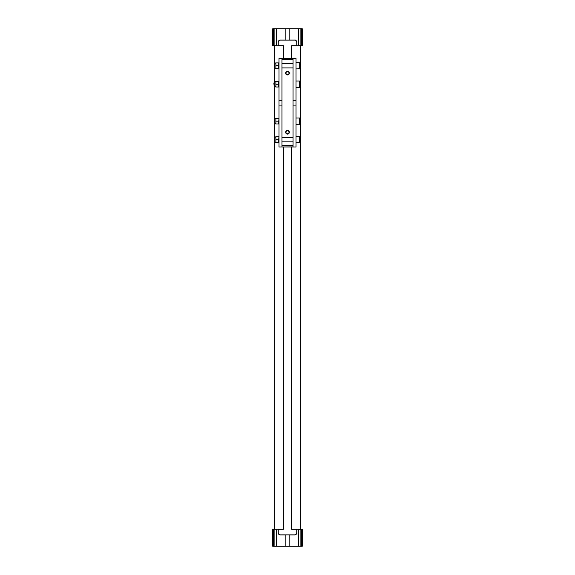 <?xml version="1.0" encoding="UTF-8"?>
<svg xmlns="http://www.w3.org/2000/svg" width="575" height="575" viewBox="0 0 575 575"><rect width="100%" height="100%" fill="white"/><g stroke="black" fill="none" stroke-linecap="round" stroke-linejoin="round"><path stroke-width="0.86" d="M296.154 534.326L296.714 533.543M278.846 534.319L279.766 534.843M278.077 532.572A2.365 2.365 0 0 0 280.442 534.937L285.84 534.937L285.84 546.25L272.715 546.25L272.715 529.244L278.077 529.244L278.077 532.572M301.674 28.75L301.674 45.756L302.285 45.756L302.285 28.75L272.715 28.75L272.715 45.756L283.432 45.756L283.432 58.319M301.674 45.756L296.743 45.756L296.743 42.5A2.365 2.365 0 0 0 294.378 40.135L280.622 40.135A2.365 2.365 0 0 0 278.257 42.5L278.257 45.756M276.41 28.75L276.41 45.756M285.84 28.75L285.84 40.063L280.442 40.063A2.365 2.365 0 0 0 278.077 42.428L278.077 45.756M294.637 40.149L294.637 40.063C295.284 39.704 296.053 40.494 296.923 42.428A2.365 2.365 0 0 0 294.558 40.063L289.16 40.063L289.16 28.75M298.59 28.75L298.59 45.756M301.674 546.25L301.674 529.244L302.285 529.244L302.285 546.25L285.84 546.25M301.674 529.244L291.568 529.244L291.568 147.035M276.41 546.25L276.41 529.244M289.16 546.25L289.16 534.937L294.558 534.937A2.365 2.365 0 0 0 296.923 532.572L296.923 529.244M298.59 546.25L298.59 529.244M283.432 147.035L283.432 529.244L278.077 529.244M274.196 529.244L274.196 141.119M274.196 138.165L274.196 122.64M274.196 119.679L274.196 85.675M274.196 82.721L274.196 67.196M274.196 64.235L274.196 45.756M296.923 45.756L296.923 42.428M291.568 58.319L291.568 45.756L296.743 45.756M300.804 529.244L300.804 45.756M279.953 40.113L278.286 41.458M278.257 529.244L278.257 532.5A2.365 2.365 0 0 0 280.622 534.865L294.378 534.865A2.365 2.365 0 0 0 296.743 532.5L296.743 529.244M278.803 137.698L278.702 142.485L275.871 142.485L275.871 139.646L275.871 142.485M275.871 87.041L275.871 84.194L278.702 84.194L278.702 87.041L275.871 87.041L275.871 81.355L278.702 81.355L278.702 84.194M275.871 68.554L275.871 65.715L278.702 65.715L278.702 68.554L275.871 68.554L275.871 62.869L278.702 62.869L278.702 65.715M275.871 62.869L275.871 65.715M293.042 100.273L296.003 100.273L296.003 58.319L278.997 58.319L278.997 100.273L281.958 100.273M293.042 105.081L296.003 105.081L296.003 147.035L293.042 147.035L293.042 58.463M287.5 71.257A1.847 1.847 0 0 1 289.103 74.031A1.847 1.847 0 0 1 285.897 74.031A1.847 1.847 0 0 1 287.5 71.257M287.5 130.403A1.847 1.847 0 0 1 289.103 133.177A1.847 1.847 0 0 1 285.897 133.177A1.847 1.847 0 0 1 287.5 130.403M293.042 67.929L281.958 67.929L281.958 58.463M293.042 137.425L281.958 137.425L281.958 67.929M293.042 146.891L278.997 147.035L278.997 100.273M278.997 105.081L281.958 105.081M296.003 105.081L296.003 100.273M278.817 119.729L278.702 124.006L275.871 124.006L275.871 121.16L275.871 124.006M275.871 118.321L275.871 121.16L275.871 118.321L278.702 118.321M275.871 121.16L278.702 121.16M275.777 62.869L274.764 63.538L274.764 67.886L275.777 68.554M274.138 119.679L274.138 122.64L274.138 119.679L274.764 119.679M274.764 64.235L274.138 64.235L274.138 67.196L274.764 67.196M274.138 67.196L274.138 64.235M275.777 81.355L274.764 82.024L274.764 86.372L275.777 87.041M299.553 124.301L299.553 118.019L299.697 124.157L296.003 124.301M299.553 118.019L296.003 118.019M299.553 142.787L299.553 136.498L299.697 142.636L296.003 142.787M299.553 136.498L296.003 136.498M274.764 138.165L274.138 138.165L274.138 141.119L274.764 141.119M274.138 141.119L274.138 138.165M293.042 63.494L281.958 63.494M293.042 141.86L281.958 141.86L281.958 137.425M287.5 71.58A1.531 1.531 0 0 1 288.822 73.873A1.531 1.531 0 0 1 286.178 73.873A1.531 1.531 0 0 1 287.5 71.58M287.5 130.719A1.531 1.531 0 0 1 288.822 133.012A1.531 1.531 0 0 1 286.178 133.012A1.531 1.531 0 0 1 287.5 130.719M293.042 58.319L281.958 58.319M293.042 59.577L281.958 59.577M281.958 146.891L281.958 141.86M293.042 145.777L281.958 145.777M293.042 147.035L281.958 147.035M275.777 118.321L274.764 118.989L274.764 123.337L275.777 124.006M273.822 83.037L274.138 85.675L273.822 83.037M299.553 68.856L299.553 62.574L299.697 68.705L296.003 68.856M299.553 62.574L296.003 62.574M299.553 87.335L299.553 81.053L299.553 87.335L296.003 87.335M299.553 81.053L296.003 81.053M274.764 82.721L274.138 82.721M275.871 81.355L275.871 84.194M275.871 139.646L275.871 136.8L275.871 139.646L278.702 139.646M275.871 136.8L278.702 136.8M275.777 136.8L274.764 137.468L274.764 141.817L275.777 142.485M274.117 28.75L274.117 45.756M273.326 28.75L273.326 45.756M300.883 28.75L300.883 45.756M273.326 546.25L273.326 529.244M274.117 546.25L274.117 529.244M300.883 546.25L300.883 529.244M278.997 137.468L278.817 136.8M278.997 141.817L278.817 142.485M278.997 82.024L278.817 81.355M278.997 86.372L278.817 87.041M278.997 63.538L278.817 62.869M278.997 67.886L278.817 68.554M278.997 118.989L278.817 118.321M278.997 123.337L278.817 124.006M274.764 122.64L274.138 122.64M274.764 85.675L274.138 85.675"/></g></svg>
